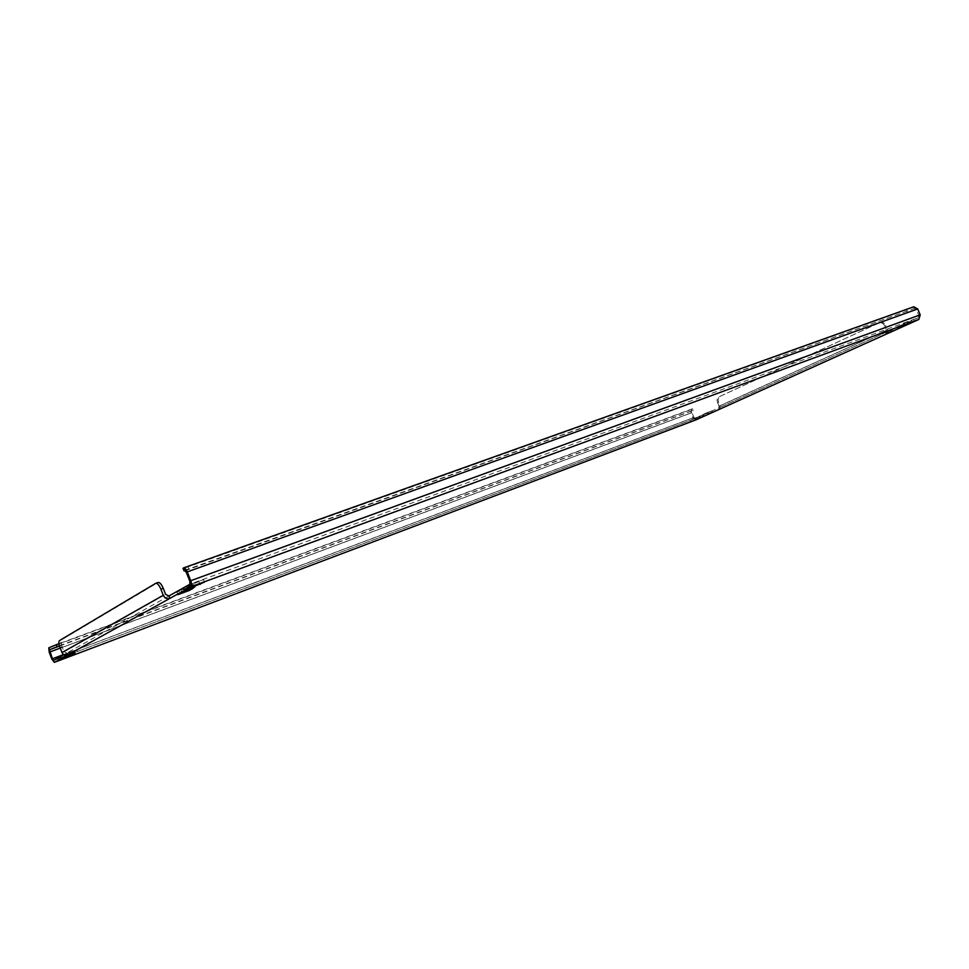 <?xml version="1.0" encoding="UTF-8"?>
<svg xmlns="http://www.w3.org/2000/svg" width="969" height="969" viewBox="0 0 969 969"><rect width="100%" height="100%" fill="white"/><g stroke="black" fill="none" stroke-linecap="round" stroke-linejoin="round"><path stroke-width="0.73" stroke-dasharray="4.84 3.63" d="M901.206 325.184L896.943 326.88L901.206 325.184M702.816 414.902L699.085 416.379L702.816 414.902M193.655 584.67L186.29 587.468L193.655 584.67M70.252 653.118L64.196 655.444L70.252 653.118M695.875 419.892L692.992 417.881L690.982 413L691.696 409.342L692.774 408.773L693.356 410.166L59.46 645.742M53.658 660.398L695.403 418.451L693.937 417.457L691.914 412.576L692.278 410.735L693.356 410.166M185.249 570.656L914.276 308.517L916.359 309.571L918.83 315.446L918.176 317.747L189.9 584.246M695.003 418.123L700.03 416.234L690.497 420.171L695.003 418.123L695.585 419.541M707.043 412.673L712.094 410.783L702.44 414.768L707.043 412.673L707.636 414.102M908.559 321.49L902.115 324.397L908.559 321.49L909.261 323.174M891.759 329.097L885.484 331.931L891.759 329.097L892.449 330.756M181.046 589.939L192.274 585.821L176.939 592.229L181.046 589.939L182.002 592.398M67.2 655.117L57.861 658.629L69.816 653.663L67.2 655.117L67.794 656.643M74.153 651.265L64.705 654.814L76.854 649.763L74.153 651.265L74.758 652.815M192.141 583.762L203.526 579.583L187.865 586.136L192.141 583.762L193.122 586.257M60.078 647.583L62.113 646.832L64.039 651.798L66.837 653.033L63.845 654.705M886.829 333.869L886.138 332.234L918.176 317.747M695.451 418.426L718.586 407.973L719.18 409.402M168.957 595.959L66.837 653.033L67.612 655.02M62.113 646.832C60.805 643.15 60.587 640.824 61.471 639.855L157.935 582.551M887.023 333.772L887.652 329.787L885.932 325.693L884.83 326.093L886.55 330.187L719.059 406.144L718.586 407.973L886.199 332.21L886.55 330.187M884.83 326.093C883.449 323.392 881.572 322.302 879.186 322.859L718.756 396.939C717.072 398.029 716.685 399.906 717.581 402.583L718.635 402.183L720.112 405.757L719.373 409.318M878.883 322.98L718.756 396.939M879.985 322.592L880.288 322.459C882.674 321.914 884.552 322.992 885.932 325.693M718.635 402.183C717.738 399.519 718.138 397.641 719.822 396.551M719.059 406.144L717.581 402.583M189.04 569.421L188.059 566.926L906.172 309.923L906.887 311.594M188.059 566.926L183.008 568.343M184.607 570.39L914.276 308.517L913.573 306.846L906.172 309.923M691.939 410.614L691.357 409.209L59.012 643.695M691.357 409.209L692.774 408.773M187.865 586.136L188.846 588.619M203.526 579.583L204.507 582.078M199.202 581.981L199.905 583.762M76.854 649.763L77.617 651.725M64.705 654.814L65.468 656.776M67.358 653.336L68.133 655.31M69.816 653.663L70.567 655.601M57.861 658.629L58.612 660.567M60.441 657.2L61.192 659.138M176.939 592.229L177.896 594.663M192.274 585.821L193.231 588.256M188.107 588.122L188.81 589.891M885.484 331.931L886.175 333.578M897.015 327.159L897.706 328.818M890.729 330.005L891.274 331.289M902.115 324.397L902.829 326.081M913.815 319.564L914.53 321.236M907.384 322.471L907.929 323.779M702.44 414.768L703.022 416.185M712.094 410.783L712.675 412.2M707.479 412.867L707.939 413.993M690.497 420.171L691.079 421.576M700.03 416.234L700.611 417.639M695.524 418.269L695.984 419.395M49.225 652.319L690.982 413M51.841 659.065L692.992 417.881M60.284 648.091L691.914 412.576M693.937 417.457L63.603 654.547M916.359 309.571L186.363 572.425M189.827 581.23L918.83 315.446M64.039 651.798L165.638 594.397M61.471 639.855L59.436 640.618M720.112 405.757L887.652 329.787M59.557 646.044L692.278 410.735L691.696 409.342L48.777 647.837M896.943 326.88L897.645 328.539M699.085 416.379L699.666 417.796M186.29 587.468L187.259 589.927M64.196 655.444L64.947 657.394M886.199 332.21L718.647 407.949M695.403 418.451L53.622 660.41M184.546 570.414L914.385 308.481M879.186 322.859L880.288 322.459M70.362 653.033L71.125 654.983M193.897 584.489L194.854 586.948M703.373 414.623L703.954 416.028M902.151 324.7L902.854 326.371"/><path stroke-width="1.45" d="M898.59 328.067L902.854 326.371L898.59 328.067M700.224 417.518L703.954 416.028L700.224 417.518M187.489 589.746L194.854 586.948L187.489 589.746M65.068 657.309L71.125 654.983L65.068 657.309M59.46 645.742L49.528 649.775L52.374 658.775L53.658 660.398L63.845 654.705M59.557 646.044L49.528 649.775L48.777 647.837L49.225 652.319L51.841 659.065L54.349 662.36L696.033 419.831L887.023 333.772M183.771 567.834L913.791 306.761L917.716 308.941L920.211 314.828L918.878 319.431L886.829 333.869M918.878 319.431L190.893 586.754C191.874 585.845 191.826 583.835 190.736 580.71L187.259 571.904C186.048 569.094 184.837 567.749 183.638 567.87L183.008 568.343L184.001 570.838L185.249 570.656M190.893 586.754L169.902 598.382L168.957 595.959L189.9 584.246L189.827 581.23L186.363 572.425L184.546 570.414L184.001 570.838M695.585 419.541L700.611 417.639L695.585 419.541M707.636 414.102L712.675 412.2L707.636 414.102M909.261 323.174L902.829 326.081L909.261 323.174M892.449 330.756L886.175 333.578L892.449 330.756M182.002 592.398L177.896 594.663L189.064 590.545L193.231 588.256L182.002 592.398M67.951 657.043L58.612 660.567L67.794 656.643M74.916 653.215L65.468 656.776L74.758 652.815M193.122 586.257L188.846 588.619L204.507 582.078L193.122 586.257M67.612 655.02L169.902 598.382C166.922 599.145 164.718 598.103 163.276 595.269L160.89 589.2C159.134 585.119 157.426 583.156 155.767 583.302L59.436 640.618C58.564 641.575 58.782 643.9 60.078 647.583L62.016 652.561C63.203 654.887 65.068 655.71 67.612 655.02L54.397 662.336M168.957 595.959L165.638 594.397L163.264 588.34L160.89 589.2M155.936 583.265L158.129 582.454C159.788 582.296 161.508 584.259 163.264 588.34M48.777 647.837L56.311 644.7L57.062 646.626M59.012 643.695L56.311 644.7M199.905 583.762L200.171 584.452M188.81 589.891L189.064 590.545M49.746 652.016L60.284 648.091M63.603 654.547L52.374 658.775M917.716 308.941L187.259 571.904M190.736 580.71L920.211 314.828M163.276 595.269L62.016 652.561M184.607 570.39L183.48 567.931M886.938 333.821L719.289 409.354M695.948 419.868L54.349 662.36M183.638 567.87L913.791 306.761M155.767 583.302L158.129 582.454"/></g></svg>
